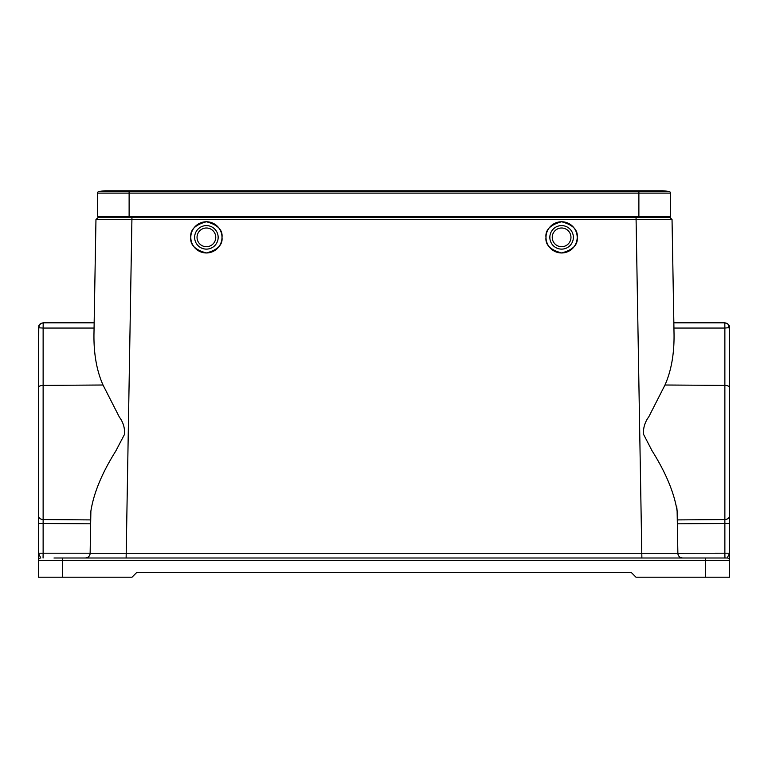<?xml version="1.0" encoding="UTF-8"?>
<svg xmlns="http://www.w3.org/2000/svg" width="768" height="768" viewBox="0 0 768 768"><rect width="100%" height="100%" fill="white"/><g stroke="black" fill="none" stroke-linecap="round" stroke-linejoin="round"><path stroke-width="1.15" d="M190.8 237.36A15.6 15.6 0 0 1 206.4 221.76A15.6 15.6 0 0 1 222 237.36C222.883 244.733 217.69 249.936 206.4 252.96C195.11 249.936 189.917 244.733 190.8 237.36C189.917 229.987 195.11 224.784 206.4 221.76C217.69 224.784 222.883 229.987 222 237.36A15.6 15.6 0 0 1 206.4 252.96A15.6 15.6 0 0 1 190.8 237.36M194.64 237.36A11.76 11.76 0 0 1 206.4 225.6A11.76 11.76 0 0 1 218.16 237.36A11.76 11.76 0 0 1 206.4 249.12A11.76 11.76 0 0 1 194.64 237.36M197.04 237.36A9.36 9.36 0 0 1 206.4 228A9.36 9.36 0 0 1 215.76 237.36A9.36 9.36 0 0 1 206.4 246.72A9.36 9.36 0 0 1 197.04 237.36M700.8 558L727.2 558A2.4 2.4 0 0 1 729.6 560.4L729.6 553.2L727.2 558L54 558M552.24 237.36A9.36 9.36 0 0 1 561.6 228A9.36 9.36 0 0 1 570.96 237.36A9.36 9.36 0 0 1 561.6 246.72A9.36 9.36 0 0 1 552.24 237.36M549.84 237.36A11.76 11.76 0 0 1 561.6 225.6A11.76 11.76 0 0 1 573.36 237.36A11.76 11.76 0 0 1 561.6 249.12A11.76 11.76 0 0 1 549.84 237.36M546 237.36A15.6 15.6 0 0 1 561.6 221.76A15.6 15.6 0 0 1 577.2 237.36C578.083 229.987 572.89 224.784 561.6 221.76C550.31 224.784 545.117 229.987 546 237.36C545.117 244.733 550.31 249.936 561.6 252.96C572.89 249.936 578.083 244.733 577.2 237.36A15.6 15.6 0 0 1 561.6 252.96A15.6 15.6 0 0 1 546 237.36M729.197 325.67L729.6 327.6L724.867 328.061L724.8 322.8L727.315 323.51L728.698 324.797L729.6 327.6L729.6 553.2L729.6 523.478L677.357 523.814L677.28 519.907L724.867 519.552L724.867 328.061L673.939 328.061L672.038 219.562L95.962 219.562L93.955 334.598C93.754 354.096 96.768 370.906 103.018 385.008L119.357 417.082C123.37 422.496 125.04 428.352 124.368 434.64L115.738 451.123C102.038 472.925 93.744 492.931 90.874 511.133L90.134 553.286L677.866 553.286L677.126 511.133C674.256 492.922 665.904 472.79 652.051 450.758L643.478 434.189C643.133 427.901 644.909 422.102 648.816 416.765L664.982 385.008C671.232 370.906 674.246 354.096 674.045 334.598L672.038 219.562L669.638 217.2L665.616 217.2L665.578 216.24M39.302 327.869L38.4 327.6L38.4 553.2L38.4 523.478L90.643 523.814M38.784 325.718L38.4 433.2M42.202 322.906L39.302 324.797L38.851 327.802L38.851 325.565L40.147 323.894M98.381 217.2L95.962 219.562L94.157 322.8L43.2 322.8L43.133 328.061L38.851 327.802M43.2 322.8L94.157 322.8L43.2 322.8L40.157 323.894L38.678 325.978M670.339 217.306L98.362 217.2M670.56 216.24L670.56 193.114L670.56 216.24L638.88 216.24L638.88 217.2L102.384 217.2L102.422 216.24M724.934 558L724.867 553.2L677.866 553.286A4.8 4.8 0 0 0 682.666 558L682.666 558C679.805 557.712 678.211 556.138 677.866 553.286A4.8 4.8 0 0 0 681.83 557.923C679.402 557.309 678.077 555.763 677.866 553.286C678.096 555.83 679.469 557.386 681.974 557.952M85.728 558L85.334 558A4.8 4.8 0 0 0 90.134 553.286C89.789 556.138 88.195 557.712 85.334 558L126.125 558L131.952 217.2M90.874 511.133L90.72 519.907L90.874 511.133M676.714 506.4L677.126 511.133M673.843 322.8L724.8 322.8L727.037 323.347M62.4 558L62.4 560.4L38.4 560.4L38.4 553.2L40.8 558A2.4 2.4 0 0 0 38.4 560.4L38.4 577.2L132 577.2L136.8 572.4L631.2 572.4L636 577.2L729.6 577.2L729.293 554.467M727.277 323.482L729.187 325.651M90.134 553.286A4.8 4.8 0 0 1 86.17 557.923C88.598 557.309 89.923 555.763 90.134 553.286M669.466 191.712A1.44 1.44 0 0 1 670.56 193.114A1.44 1.44 0 0 0 669.466 191.712A31.68 31.68 0 0 0 661.92 190.8L661.92 190.8A31.68 31.68 0 0 1 669.466 191.712L98.534 191.712A31.68 31.68 0 0 1 106.08 190.8A31.68 31.68 0 0 0 98.534 191.712A1.44 1.44 0 0 0 97.44 193.114A1.44 1.44 0 0 1 98.534 191.712M97.44 216.24L97.44 193.114L97.44 216.24L129.12 216.24L129.12 217.2M670.56 193.114L638.88 193.114L638.88 216.24L129.12 216.24L129.12 193.114L97.44 193.114M682.666 558L641.875 558L636.048 217.2M728.698 327.869L728.698 324.797L729.322 325.978M727.315 323.51L724.819 322.954M664.982 385.008L724.867 385.392A4.8 2.17 0 0 1 729.6 387.562M103.018 385.008L43.133 385.392L43.133 519.552L90.72 519.907M38.4 387.562A4.8 2.17 180 0 1 43.133 385.392L43.133 328.061L94.061 328.061M729.6 511.2L729.6 515.626A4.8 3.926 180 0 1 724.867 519.552L724.867 553.2L729.6 553.2M727.2 558A2.4 2.4 0 0 1 729.6 560.4L705.6 560.4L705.6 577.2M705.6 558L705.6 560.4L62.4 560.4L62.4 577.2M38.4 553.2L43.133 553.2L43.066 558M38.4 515.626A4.8 3.926 180 0 0 43.133 519.552L43.133 553.2L90.134 553.2M129.12 190.8L638.88 190.8L638.88 193.114L129.12 193.114L129.12 190.8L106.08 190.8M638.88 190.8L661.92 190.8"/></g></svg>
